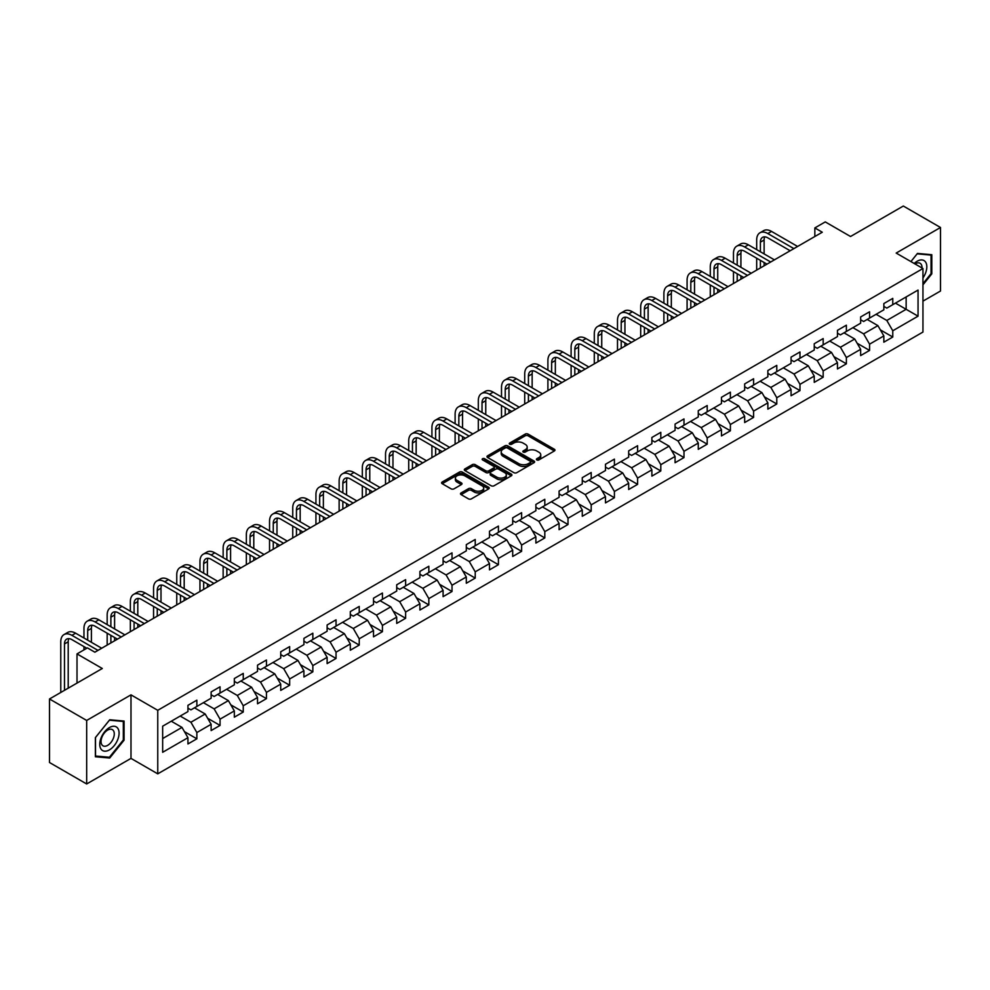 <?xml version="1.0" encoding="UTF-8"?>
<svg xmlns="http://www.w3.org/2000/svg" width="990" height="990" viewBox="0 0 990 990"><rect width="100%" height="100%" fill="white"/><g stroke="black" fill="none" stroke-linecap="round" stroke-linejoin="round"><path stroke-width="1.49" d="M536.827 459.917A1.448 0.829 0 0 0 538.869 459.917L554.375 450.957A2.067 1.188 0 0 0 554.982 450.116A2.067 1.188 0 0 0 554.375 449.274L528.103 434.103A2.067 1.188 0 0 0 525.183 434.103L509.677 443.062A1.448 0.829 0 0 0 511.719 444.238L513.723 443.075A6.608 3.812 0 0 1 523.067 443.075L525.257 444.349A6.608 3.812 0 0 1 527.187 447.035A6.608 3.812 0 0 1 525.257 449.732L523.252 450.896A1.448 0.829 0 0 0 525.294 452.071L527.299 450.92A6.608 3.812 0 0 1 536.642 450.92L538.832 452.183A6.608 3.812 0 0 1 540.763 454.88A6.608 3.812 0 0 1 538.832 457.578L536.827 458.729A1.448 0.829 0 0 0 536.827 459.917L536.827 458.729M461.105 492.921A2.067 1.188 0 0 0 460.511 493.763A2.067 1.188 0 0 0 461.105 494.604L468.48 498.861A2.067 1.188 0 0 0 471.401 498.861L488.627 488.924A2.067 1.188 0 0 0 489.233 488.082A2.067 1.188 0 0 0 488.627 487.241L462.355 472.069A2.067 1.188 0 0 0 459.434 472.069L442.208 482.006A2.067 1.188 0 0 0 441.602 482.848A2.067 1.188 0 0 0 442.208 483.702L451.118 488.837A2.067 1.188 0 0 0 454.026 488.837L461.402 484.58A2.067 1.188 0 0 0 462.008 483.739A2.067 1.188 0 0 0 461.402 482.897L456.984 480.348A5.519 3.193 0 0 1 455.375 478.096A5.519 3.193 0 0 1 458.778 475.15A5.519 3.193 0 0 1 464.793 475.844L482.093 485.83A5.519 3.193 0 0 1 483.714 488.082A5.519 3.193 0 0 1 480.299 491.028A5.519 3.193 0 0 1 474.284 490.335L471.401 488.664A2.067 1.188 0 0 0 468.48 488.664L461.105 492.921L461.105 494.604M922.952 301.146L940.5 291.023L940.5 227.49L903.326 206.031L850.534 236.499L825.264 221.909L814.844 227.923L822.282 232.217L94.854 652.187L87.417 647.893L77.01 653.907L77.01 683.1M86.675 720.448L86.675 783.969L130.989 758.39L130.989 694.856L86.675 720.448L49.5 698.977L102.292 668.498L77.01 653.907M130.989 694.856L157.757 710.313L922.952 268.525L922.952 332.058L157.757 773.846L157.757 710.313M940.5 227.49L896.185 253.069L922.952 268.525M513.872 472.663A2.067 1.188 0 0 0 516.792 472.663L534.018 462.714A2.067 1.188 0 0 0 534.625 461.872A2.067 1.188 0 0 0 534.018 461.031L507.746 445.859A2.067 1.188 0 0 0 504.826 445.859L487.6 455.808A2.067 1.188 0 0 0 486.993 456.65A2.067 1.188 0 0 0 487.6 457.491L513.872 472.663M483.145 460.226A1.448 0.829 0 0 1 484.605 460.424L484.605 458.717L511.323 474.136A2.067 1.188 0 0 1 511.929 474.977A2.067 1.188 0 0 1 511.323 475.819L494.097 485.756A2.067 1.188 0 0 1 491.176 485.756L464.904 470.596L472.279 466.364L472.279 464.657L464.904 468.914A2.067 1.188 0 0 0 464.298 469.755A2.067 1.188 0 0 0 464.904 470.596L464.904 468.914M472.279 466.364A2.067 1.188 0 0 1 475.2 466.364L475.2 464.657A2.067 1.188 0 0 0 472.279 464.657M475.2 464.657L485.855 470.807A2.067 1.188 0 0 0 488.775 470.807L493.664 467.985A2.067 1.188 0 0 0 494.27 467.144A2.067 1.188 0 0 0 493.664 466.29L482.563 459.892A1.448 0.829 0 0 1 484.605 458.717M86.675 783.969L49.5 762.51L49.5 698.977M184.449 731.647L196.862 738.812L196.862 732.551L211.13 724.309L211.13 730.571L220.052 725.423L220.052 719.161L234.333 710.919L234.333 717.181L243.255 712.033L243.255 705.759L257.524 697.517L257.524 703.791L266.446 698.643L266.446 692.369L280.727 684.127L280.727 690.401L289.649 685.241L289.649 678.979L303.918 670.737L303.918 676.999L312.84 671.851L312.84 665.589L327.121 657.348L327.121 663.609L336.043 658.461L336.043 652.187L350.311 643.946L350.311 650.22L359.234 645.072L359.234 638.798L373.515 630.556L373.515 636.83L382.437 631.669L382.437 625.408L396.705 617.166L396.705 623.428L405.628 618.28L405.628 612.018L419.909 603.776L419.909 610.038L428.831 604.89L428.831 598.616L443.099 590.374L443.099 596.648L452.022 591.5L452.022 585.226L466.302 576.984L466.302 583.259L475.225 578.098L475.225 571.836L489.493 563.595L489.493 569.856L498.416 564.708L498.416 558.447L512.696 550.205L512.696 556.467L521.619 551.319L521.619 545.057L535.887 536.815L535.887 543.077L544.809 537.929L544.809 531.655L559.09 523.413L559.09 529.687L568.013 524.527L568.013 518.265L582.281 510.023L582.281 516.285L591.203 511.137L591.203 504.875L605.484 496.634L605.484 502.895L614.406 497.747L614.406 491.486L628.675 483.244L628.675 489.506L637.597 484.358L637.597 478.083L651.878 469.842L651.878 476.116L660.8 470.968L660.8 464.694L675.069 456.452L675.069 462.726L683.991 457.566L683.991 451.304L698.272 443.062L698.272 449.324L707.194 444.176L707.194 437.914L721.462 429.672L721.462 435.934L730.385 430.786L730.385 424.512L744.666 416.27L744.666 422.544L753.588 417.396L753.588 411.122L767.856 402.881L767.856 409.155L776.779 403.994L776.779 397.732L791.06 389.491L791.06 395.753L799.982 390.604L799.982 384.343L814.25 376.101L814.25 382.363L823.173 377.215L823.173 370.941L837.453 362.711L837.453 368.973L846.376 363.825L846.376 357.551L860.644 349.309L860.644 355.583L869.567 350.423L869.567 344.161L883.847 335.919L883.847 342.181L892.77 337.033L892.77 330.771L918.052 316.169L918.052 290.07L906.147 296.938L906.147 309.301L918.052 316.169M196.862 738.812L187.939 743.96L187.939 737.699L162.657 752.289L162.657 726.19L187.939 711.6L187.939 705.338L196.862 700.178L196.862 706.452L211.13 698.21L211.13 691.936L220.052 686.788L220.052 693.062L234.333 684.82L234.333 678.546L243.255 673.398L243.255 679.66L257.524 671.418L257.524 665.156L266.446 660.008L266.446 666.27L280.727 658.028L280.727 651.766L289.649 646.606L289.649 652.88L303.918 644.639L303.918 638.364L312.84 633.216L312.84 639.49L327.121 631.249L327.121 624.975L336.043 619.827L336.043 626.088L350.311 617.847L350.311 611.585L359.234 606.437L359.234 612.699L373.515 604.457L373.515 598.195L382.437 593.035L382.437 599.309L396.705 591.067L396.705 584.793L405.628 579.645L405.628 585.919L419.909 577.677L419.909 571.403L428.831 566.255L428.831 572.517L443.099 564.275L443.099 558.014L452.022 552.865L452.022 559.127L466.302 550.886L466.302 544.624L475.225 539.476L475.225 545.738L489.493 537.496L489.493 531.234L498.416 526.074L498.416 532.348L512.696 524.106L512.696 517.832L521.619 512.684L521.619 518.958L535.887 510.716L535.887 504.442L544.809 499.294L544.809 505.556L559.09 497.314L559.09 491.052L568.013 485.904L568.013 492.166L582.281 483.924L582.281 477.663L591.203 472.502L591.203 478.776L605.484 470.535L605.484 464.261L614.406 459.113L614.406 465.387L628.675 457.145L628.675 450.871L637.597 445.723L637.597 451.985L651.878 443.743L651.878 437.481L660.8 432.333L660.8 438.595L675.069 430.353L675.069 424.091L683.991 418.931L683.991 425.205L698.272 416.963L698.272 410.689L707.194 405.541L707.194 411.815L721.462 403.574L721.462 397.299L730.385 392.151L730.385 398.413L744.666 390.171L744.666 383.91L753.588 378.762L753.588 385.023L767.856 376.782L767.856 370.52L776.779 365.372L776.779 371.634L791.06 363.392L791.06 357.13L799.982 351.97L799.982 358.244L814.25 350.002L814.25 343.728L823.173 338.58L823.173 344.842L837.453 336.612L837.453 330.338L846.376 325.19L846.376 331.452L860.644 323.21L860.644 316.949L869.567 311.8L869.567 318.062L883.847 309.821L883.847 303.559L892.77 298.398L892.77 304.673L918.052 290.07M194.486 707.825L205.19 714L190.909 722.242L180.205 716.067M187.939 708.172L190.909 709.88L196.862 706.452M190.909 722.242L196.862 732.551M205.19 714L211.13 724.309M217.676 694.435L228.381 700.611L214.112 708.852L203.408 702.677M211.13 694.77L214.112 696.49L220.052 693.062M214.112 708.852L220.052 719.161M228.381 700.611L234.333 710.919M240.879 681.033L251.584 687.221L237.303 695.463L226.599 689.275M234.333 681.38L237.303 683.1L243.255 679.66M237.303 695.463L243.255 705.759M251.584 687.221L257.524 697.517M264.07 667.644L274.774 673.831L260.506 682.073L249.802 675.885M257.524 667.99L260.506 669.71L266.446 666.27M260.506 682.073L266.446 692.369M274.774 673.831L280.727 684.127M287.273 654.254L297.978 660.429L283.697 668.671L272.993 662.496M280.727 654.6L283.697 656.308L289.649 652.88M283.697 668.671L289.649 678.979M297.978 660.429L303.918 670.737M310.464 640.864L321.168 647.039L306.9 655.281L296.196 649.106M303.918 641.198L306.9 642.918L312.84 639.49M306.9 655.281L312.84 665.589M321.168 647.039L327.121 657.348M333.667 627.462L344.371 633.649L330.091 641.891L319.386 635.704M327.121 627.808L330.091 629.529L336.043 626.088M330.091 641.891L336.043 652.187M344.371 633.649L350.311 643.946M356.858 614.072L367.562 620.26L353.294 628.501L342.589 622.314M350.311 614.419L353.294 616.139L359.234 612.699M353.294 628.501L359.234 638.798M367.562 620.26L373.515 630.556M380.061 600.683L390.765 606.858L376.485 615.099L365.78 608.924M373.515 601.029L376.485 602.737L382.437 599.309M376.485 615.099L382.437 625.408M390.765 606.858L396.705 617.166M403.252 587.293L413.956 593.468L399.688 601.71L388.983 595.534M396.705 587.627L399.688 589.347L405.628 585.919M399.688 601.71L405.628 612.018M413.956 593.468L419.909 603.776M426.455 573.891L437.159 580.078L422.879 588.32L412.174 582.132M419.909 574.237L422.879 575.957L428.831 572.517M422.879 588.32L428.831 598.616M437.159 580.078L443.099 590.374M449.646 560.501L460.35 566.688L446.082 574.93L435.377 568.743M443.099 560.847L446.082 562.567L452.022 559.127M446.082 574.93L452.022 585.226M460.35 566.688L466.302 576.984M472.849 547.111L483.553 553.286L469.272 561.528L458.568 555.353M466.302 547.458L469.272 549.165L475.225 545.738M469.272 561.528L475.225 571.836M483.553 553.286L489.493 563.595M496.039 533.721L506.744 539.896L492.476 548.138L481.771 541.963M489.493 534.068L492.476 535.776L498.416 532.348M492.476 548.138L498.416 558.447M506.744 539.896L512.696 550.205M519.243 520.332L529.947 526.507L515.666 534.749L504.962 528.573M512.696 520.666L515.666 522.386L521.619 518.958M515.666 534.749L521.619 545.057M529.947 526.507L535.887 536.815M542.433 506.93L553.138 513.117L538.869 521.359L528.165 515.171M535.887 507.276L538.869 508.996L544.809 505.556M538.869 521.359L544.809 531.655M553.138 513.117L559.09 523.413M565.636 493.54L576.341 499.727L562.06 507.969L551.356 501.782M559.09 493.886L562.06 495.606L568.013 492.166M562.06 507.969L568.013 518.265M576.341 499.727L582.281 510.023M588.827 480.15L599.532 486.325L585.263 494.567L574.559 488.392M582.281 480.496L585.263 482.204L591.203 478.776M585.263 494.567L591.203 504.875M599.532 486.325L605.484 496.634M612.03 466.76L622.735 472.935L608.454 481.177L597.75 475.002M605.484 467.094L608.454 468.815L614.406 465.387M608.454 481.177L614.406 491.486M622.735 472.935L628.675 483.244M635.221 453.358L645.926 459.546L631.657 467.787L620.953 461.6M628.675 453.705L631.657 455.425L637.597 451.985M631.657 467.787L637.597 478.083M645.926 459.546L651.878 469.842M658.424 439.968L669.129 446.156L654.848 454.398L644.144 448.21M651.878 440.315L654.848 442.035L660.8 438.595M654.848 454.398L660.8 464.694M669.129 446.156L675.069 456.452M681.615 426.579L692.319 432.754L678.051 440.996L667.347 434.82M675.069 426.925L678.051 428.633L683.991 425.205M678.051 440.996L683.991 451.304M692.319 432.754L698.272 443.062M704.818 413.189L715.523 419.364L701.242 427.606L690.537 421.431M698.272 413.523L701.242 415.243L707.194 411.815M701.242 427.606L707.194 437.914M715.523 419.364L721.462 429.672M728.009 399.787L738.713 405.974L724.445 414.216L713.74 408.029M721.462 400.133L724.445 401.853L730.385 398.413M724.445 414.216L730.385 424.512M738.713 405.974L744.666 416.27M751.212 386.397L761.916 392.585L747.636 400.826L736.931 394.639M744.666 386.743L747.636 388.464L753.588 385.023M747.636 400.826L753.588 411.122M761.916 392.585L767.856 402.881M774.403 373.007L785.107 379.182L770.839 387.424L760.134 381.249M767.856 373.354L770.839 375.061L776.779 371.634M770.839 387.424L776.779 397.732M785.107 379.182L791.06 389.491M797.606 359.618L808.31 365.793L794.029 374.034L783.325 367.859M791.06 359.952L794.029 361.672L799.982 358.244M794.029 374.034L799.982 384.343M808.31 365.793L814.25 376.101M820.797 346.228L831.501 352.403L817.233 360.645L806.528 354.457M814.25 346.562L817.233 348.282L823.173 344.842M817.233 360.645L823.173 370.941M831.501 352.403L837.453 362.711M844 332.826L854.704 339.013L840.423 347.255L829.719 341.067M837.453 333.172L840.423 334.892L846.376 331.452M840.423 347.255L846.376 357.551M854.704 339.013L860.644 349.309M867.191 319.436L877.895 325.623L863.627 333.865L852.922 327.678M860.644 319.782L863.627 321.502L869.567 318.062M863.627 333.865L869.567 344.161M877.895 325.623L883.847 335.919M895.443 303.126L906.147 309.301L886.817 320.463L876.113 314.288M883.847 306.393L886.817 308.1L892.77 304.673M886.817 320.463L892.77 330.771M130.989 758.39L157.757 773.846M814.844 227.923L814.844 236.499M162.657 738.552L181.987 727.402L171.282 721.215M181.987 727.402L187.939 737.699M880.357 329.868L892.77 337.033M857.154 343.258L869.567 350.423M833.964 356.647L846.376 363.825M810.76 370.05L823.173 377.215M787.57 383.439L799.982 390.604M764.367 396.829L776.779 403.994M741.176 410.219L753.588 417.396M717.973 423.621L730.385 430.786M694.782 437.011L707.194 444.176M671.579 450.4L683.991 457.566M648.388 463.79L660.8 470.968M625.185 477.192L637.597 484.358M601.994 490.582L614.406 497.747M578.791 503.972L591.203 511.137M555.6 517.362L568.013 524.527M532.397 530.751L544.809 537.929M509.207 544.154L521.619 551.319M486.003 557.543L498.416 564.708M462.813 570.933L475.225 578.098M439.61 584.323L452.022 591.5M416.419 597.725L428.831 604.89M393.216 611.115L405.628 618.28M370.025 624.504L382.437 631.669M346.822 637.894L359.234 645.072M323.631 651.296L336.043 658.461M300.428 664.686L312.84 671.851M277.237 678.076L289.649 685.241M254.034 691.466L266.446 698.643M230.843 704.855L243.255 712.033M207.64 718.257L220.052 725.423M922.952 284.848L931.8 273.846L931.8 254.715L917.458 253.428L910.911 261.57M95.374 756.756L109.717 758.031L124.072 740.186L124.072 721.054L109.717 719.767L95.374 737.624L95.374 756.756M931.058 273.413L931.8 273.846M123.329 739.753L124.072 740.186M108.207 757.152L109.717 758.031M537.409 460.115L538.832 459.286A6.608 3.812 0 0 0 540.763 456.588L540.763 454.88M527.187 447.035L527.187 448.755A6.608 3.812 0 0 1 525.257 451.452L523.834 452.282M554.351 450.97L528.103 435.823A2.067 1.188 0 0 0 525.183 435.823L510.258 444.436M533.994 462.726L507.746 447.579A2.067 1.188 0 0 0 504.826 447.579L487.625 457.504M530.368 462.466A1.448 0.829 0 0 0 530.368 461.278L507.301 447.963A1.448 0.829 0 0 0 505.259 447.963L503.143 449.188A6.608 3.812 0 0 0 501.212 451.886A6.608 3.812 0 0 0 503.143 454.583L518.909 463.679A6.608 3.812 0 0 0 528.252 463.679L530.368 462.466L530.368 464.174A1.448 0.829 0 0 0 530.788 463.592L530.788 461.872M501.212 451.886L501.212 453.606A6.608 3.812 0 0 0 503.143 456.303L503.143 454.583M530.368 464.174L528.252 465.399A6.608 3.812 0 0 1 518.909 465.399L503.143 456.303M475.2 466.364L485.855 472.515A2.067 1.188 0 0 0 488.775 472.515L493.664 469.693A2.067 1.188 0 0 0 494.27 468.852L494.27 467.144M484.605 460.424L511.298 475.831M496.906 477.192A5.519 3.193 0 0 0 502.92 477.873A5.519 3.193 0 0 0 506.336 474.928A5.519 3.193 0 0 0 504.714 472.675L498.626 469.161A2.067 1.188 0 0 0 495.705 469.161L490.817 471.983A2.067 1.188 0 0 0 490.211 472.824A2.067 1.188 0 0 0 490.817 473.666L496.906 477.192L496.906 478.9A5.519 3.193 0 0 0 502.92 479.593A5.519 3.193 0 0 0 506.336 476.648L506.336 474.928M490.211 472.824L490.211 474.544A2.067 1.188 0 0 0 490.817 475.386L490.817 473.666M496.906 478.9L490.817 475.386M483.714 488.082L483.714 489.79A5.519 3.193 0 0 1 480.299 492.735A5.519 3.193 0 0 1 474.284 492.055L471.401 490.384A2.067 1.188 0 0 0 468.48 490.384L461.142 494.629M455.375 478.096L455.375 479.804A5.519 3.193 0 0 0 456.984 482.068L456.984 480.348M461.402 482.897L461.402 484.58L456.984 482.068M488.627 487.241L488.627 488.924L462.355 473.789A2.067 1.188 0 0 0 459.434 473.789L442.233 483.714M756.682 249.629L756.682 240.013A15.766 9.108 60 0 1 759.949 232.786L763.661 230.645A15.766 9.108 60 0 1 771.544 231.425L797.606 246.46M759.949 232.786A15.766 9.108 60 0 1 767.832 233.566L793.881 248.614M790.168 250.755L767.832 237.86A10.519 6.076 -120 0 0 762.572 237.34A10.519 6.076 -120 0 0 760.394 242.154L760.394 251.769M764.775 236.858A10.519 6.076 -120 0 0 764.119 240.013L764.119 253.91M760.394 260.358L760.394 267.944M764.119 262.499L764.119 265.803M756.682 270.084L756.682 258.204M922.952 277.967A13.674 7.895 120 0 0 925.526 273.141A13.674 7.895 120 0 0 924.672 261.038A13.674 7.895 120 0 0 914.203 263.476M930.142 254.566L931.058 255.098L931.058 273.636L922.952 283.709M910.936 261.583L917.148 253.848L931.058 255.098M921.999 267.981A9.355 5.408 120 0 0 920.069 263.266A9.355 5.408 120 0 0 915.032 263.959M109.42 749.888A13.674 7.895 120 0 0 119.085 733.145A13.674 7.895 120 0 0 109.42 727.563A13.674 7.895 120 0 0 99.755 744.307A13.674 7.895 120 0 0 109.42 749.888M107.663 745.359A9.355 5.408 120 0 0 113.776 737.105A9.355 5.408 120 0 0 112.34 729.605A9.355 5.408 120 0 0 107.663 730.076A9.355 5.408 120 0 0 101.549 738.317A9.355 5.408 120 0 0 102.985 745.817A9.355 5.408 120 0 0 107.663 745.359M95.523 737.488L109.42 720.188L123.329 721.438L123.329 739.976L109.42 757.263L95.523 756.026L95.498 737.476M122.401 720.906L123.329 721.438M733.479 263.018L733.479 253.403A15.766 9.108 60 0 1 736.746 246.176L740.471 244.035A15.766 9.108 60 0 1 748.353 244.815L774.403 259.85M736.746 246.176A15.766 9.108 60 0 1 744.629 246.956L770.69 262.004M766.965 264.144L744.629 251.25A10.519 6.076 -120 0 0 739.382 250.73A10.519 6.076 -120 0 0 737.204 255.544L737.204 265.159M741.572 250.247A10.519 6.076 -120 0 0 740.916 253.403L740.916 267.312M737.204 273.747L737.204 281.333M740.916 275.888L740.916 279.192M733.479 283.487L733.479 271.606M710.288 276.408L710.288 266.793A15.766 9.108 60 0 1 713.555 259.578L717.267 257.425A15.766 9.108 60 0 1 725.15 258.204L751.212 273.252M713.555 259.578A15.766 9.108 60 0 1 721.438 260.358L747.487 275.393M743.775 277.547L721.438 264.652A10.519 6.076 -120 0 0 716.178 264.132A10.519 6.076 -120 0 0 714 268.933L714 278.549M718.381 263.637A10.519 6.076 -120 0 0 717.725 266.793L717.725 280.702M714 287.137L714 294.723M717.725 289.29L717.725 292.582M710.288 296.876L710.288 284.996M687.085 289.798L687.085 280.182A15.766 9.108 60 0 1 690.352 272.968L694.077 270.815A15.766 9.108 60 0 1 701.96 271.606L728.009 286.642M690.352 272.968A15.766 9.108 60 0 1 698.235 273.747L724.296 288.783M720.572 290.936L698.235 278.042A10.519 6.076 -120 0 0 692.988 277.522A10.519 6.076 -120 0 0 690.81 282.336L690.81 291.951M695.178 277.039A10.519 6.076 -120 0 0 694.522 280.182L694.522 294.092M690.81 300.527L690.81 308.125M694.522 302.68L694.522 305.972M687.085 310.266L687.085 298.386M663.894 303.188L663.894 293.572A15.766 9.108 60 0 1 667.161 286.358L670.874 284.217A15.766 9.108 60 0 1 678.756 284.996L704.818 300.032M667.161 286.358A15.766 9.108 60 0 1 675.044 287.137L701.093 302.185M697.381 304.326L675.044 291.431A10.519 6.076 -120 0 0 669.784 290.912A10.519 6.076 -120 0 0 667.607 295.725L667.607 305.341M671.987 290.429A10.519 6.076 -120 0 0 671.331 293.572L671.331 307.482M667.607 313.929L667.607 321.515M671.331 316.07L671.331 319.362M663.894 323.656L663.894 311.776M640.691 316.59L640.691 306.974A15.766 9.108 60 0 1 643.958 299.747L647.683 297.606A15.766 9.108 60 0 1 655.566 298.386L681.615 313.422M643.958 299.747A15.766 9.108 60 0 1 651.841 300.527L677.902 315.575M674.178 317.716L651.841 304.821A10.519 6.076 -120 0 0 646.594 304.301A10.519 6.076 -120 0 0 644.416 309.115L644.416 318.731M648.784 303.819A10.519 6.076 -120 0 0 648.128 306.974L648.128 320.884M644.416 327.319L644.416 334.905M648.128 329.46L648.128 332.764M640.691 337.058L640.691 325.166M617.5 329.979L617.5 320.364A15.766 9.108 60 0 1 620.767 313.149L624.48 310.996A15.766 9.108 60 0 1 632.363 311.776L658.424 326.824M620.767 313.149A15.766 9.108 60 0 1 628.65 313.929L654.699 328.965M650.987 331.118L628.65 318.223A10.519 6.076 -120 0 0 623.391 317.691A10.519 6.076 -120 0 0 621.213 322.505L621.213 332.12M625.593 317.208A10.519 6.076 -120 0 0 624.938 320.364L624.938 334.274M621.213 340.709L621.213 348.294M624.938 342.862L624.938 346.154M617.5 350.448L617.5 338.568M594.297 343.369L594.297 333.754A15.766 9.108 60 0 1 597.564 326.539L601.289 324.386A15.766 9.108 60 0 1 609.172 325.166L635.221 340.214M597.564 326.539A15.766 9.108 60 0 1 605.459 327.319L631.509 342.354M627.784 344.508L605.459 331.613A10.519 6.076 -120 0 0 600.2 331.093A10.519 6.076 -120 0 0 598.022 335.907L598.022 345.522M602.39 330.598A10.519 6.076 -120 0 0 601.734 333.754L601.734 347.663M598.022 354.098L598.022 361.696M601.734 356.252L601.734 359.543M594.297 363.837L594.297 351.957M571.106 356.759L571.106 347.144A15.766 9.108 60 0 1 574.373 339.929L578.086 337.788A15.766 9.108 60 0 1 585.969 338.568L612.03 353.603M574.373 339.929A15.766 9.108 60 0 1 582.256 340.709L608.306 355.757M604.593 357.897L582.256 345.003A10.519 6.076 -120 0 0 576.997 344.483A10.519 6.076 -120 0 0 574.819 349.297L574.819 358.912M579.2 344A10.519 6.076 -120 0 0 578.544 347.144L578.544 361.053M574.819 367.5L574.819 375.086M578.544 369.641L578.544 372.933M571.106 377.227L571.106 365.347M547.903 370.161L547.903 360.546A15.766 9.108 60 0 1 551.17 353.319L554.895 351.178A15.766 9.108 60 0 1 562.778 351.957L588.827 366.993M551.17 353.319A15.766 9.108 60 0 1 559.065 354.098L585.115 369.146M581.39 371.287L559.065 358.392A10.519 6.076 -120 0 0 553.806 357.873A10.519 6.076 -120 0 0 551.628 362.686L551.628 372.302M555.996 357.39A10.519 6.076 -120 0 0 555.341 360.546L555.341 374.443M551.628 380.89L551.628 388.476M555.341 383.031L555.341 386.335M547.903 390.617L547.903 378.737M524.712 383.551L524.712 373.935A15.766 9.108 60 0 1 527.979 366.708L531.692 364.568A15.766 9.108 60 0 1 539.575 365.347L565.636 380.395M527.979 366.708A15.766 9.108 60 0 1 535.862 367.5L561.912 382.536M558.199 384.677L535.862 371.782A10.519 6.076 -120 0 0 530.603 371.262A10.519 6.076 -120 0 0 528.425 376.076L528.425 385.692M532.806 370.78A10.519 6.076 -120 0 0 532.15 373.935L532.15 387.845M528.425 394.28L528.425 401.866M532.15 396.421L532.15 399.725M524.712 404.019L524.712 392.139M501.509 396.94L501.509 387.325A15.766 9.108 60 0 1 504.776 380.111L508.501 377.957A15.766 9.108 60 0 1 516.384 378.737L542.433 393.785M504.776 380.111A15.766 9.108 60 0 1 512.672 380.89L538.721 395.926M534.996 398.079L512.672 385.184A10.519 6.076 -120 0 0 507.412 384.664A10.519 6.076 -120 0 0 505.234 389.478L505.234 399.094M509.603 384.17A10.519 6.076 -120 0 0 508.947 387.325L508.947 401.235M505.234 407.67L505.234 415.268M508.947 409.823L508.947 413.115M501.509 417.409L501.509 405.529M478.318 410.33L478.318 400.715A15.766 9.108 60 0 1 481.586 393.5L485.298 391.347A15.766 9.108 60 0 1 493.181 392.139L519.243 407.175M481.586 393.5A15.766 9.108 60 0 1 489.468 394.28L515.518 409.315M511.805 411.469L489.468 398.574A10.519 6.076 -120 0 0 484.209 398.054A10.519 6.076 -120 0 0 482.031 402.868L482.031 412.483M486.412 397.572A10.519 6.076 -120 0 0 485.756 400.715L485.756 414.624M482.031 421.072L482.031 428.658M485.756 423.213L485.756 426.504M478.318 430.799L478.318 418.918M455.115 423.732L455.115 414.117A15.766 9.108 60 0 1 458.382 406.89L462.107 404.749A15.766 9.108 60 0 1 469.99 405.529L496.039 420.564M458.382 406.89A15.766 9.108 60 0 1 466.278 407.67L492.327 422.718M488.602 424.858L466.278 411.964A10.519 6.076 -120 0 0 461.018 411.444A10.519 6.076 -120 0 0 458.84 416.258L458.84 425.873M463.209 410.961A10.519 6.076 -120 0 0 462.553 414.117L462.553 428.014M458.84 434.462L458.84 442.047M462.553 436.602L462.553 439.907M455.115 444.188L455.115 432.308M431.925 437.122L431.925 427.507A15.766 9.108 60 0 1 435.192 420.28L438.904 418.139A15.766 9.108 60 0 1 446.787 418.918L472.849 433.954M435.192 420.28A15.766 9.108 60 0 1 443.075 421.072L469.124 436.107M465.411 438.248L443.075 425.354A10.519 6.076 -120 0 0 437.815 424.834A10.519 6.076 -120 0 0 435.637 429.648L435.637 439.263M440.018 424.351A10.519 6.076 -120 0 0 439.362 427.507L439.362 441.416M435.637 447.851L435.637 455.437M439.362 449.992L439.362 453.296M431.925 457.59L431.925 445.71M408.721 450.512L408.721 440.897A15.766 9.108 60 0 1 411.989 433.682L415.713 431.529A15.766 9.108 60 0 1 423.596 432.308L449.646 447.356M411.989 433.682A15.766 9.108 60 0 1 419.884 434.462L445.933 449.497M442.208 451.65L419.884 438.756A10.519 6.076 -120 0 0 414.624 438.236A10.519 6.076 -120 0 0 412.446 443.037L412.446 452.653M416.815 437.741A10.519 6.076 -120 0 0 416.159 440.897L416.159 454.806M412.446 461.241L412.446 468.827M416.159 463.394L416.159 466.686M408.721 470.98L408.721 459.1M385.531 463.902L385.531 454.286A15.766 9.108 60 0 1 388.798 447.072L392.51 444.918A15.766 9.108 60 0 1 400.393 445.71L426.455 460.746M388.798 447.072A15.766 9.108 60 0 1 396.681 447.851L422.73 462.887M419.018 465.04L396.681 452.145A10.519 6.076 -120 0 0 391.421 451.626A10.519 6.076 -120 0 0 389.243 456.44L389.243 466.055M393.624 451.143A10.519 6.076 -120 0 0 392.968 454.286L392.968 468.196M389.243 474.631L389.243 482.229M392.968 476.784L392.968 480.076M385.531 484.37L385.531 472.49M362.328 477.291L362.328 467.688A15.766 9.108 60 0 1 365.595 460.461L369.32 458.321A15.766 9.108 60 0 1 377.202 459.1L403.252 474.136M365.595 460.461A15.766 9.108 60 0 1 373.49 461.241L399.539 476.289M395.814 478.43L373.49 465.535A10.519 6.076 -120 0 0 368.231 465.015A10.519 6.076 -120 0 0 366.053 469.829L366.053 479.445M370.421 464.533A10.519 6.076 -120 0 0 369.765 467.688L369.765 481.586M366.053 488.033L366.053 495.619M369.765 490.174L369.765 493.466M362.328 497.76L362.328 485.88M339.137 490.693L339.137 481.078A15.766 9.108 60 0 1 342.404 473.851L346.116 471.71A15.766 9.108 60 0 1 353.999 472.49L380.061 487.525M342.404 473.851A15.766 9.108 60 0 1 350.287 474.631L376.336 489.679M372.624 491.82L350.287 478.925A10.519 6.076 -120 0 0 345.027 478.405A10.519 6.076 -120 0 0 342.849 483.219L342.849 492.834M347.23 477.923A10.519 6.076 -120 0 0 346.574 481.078L346.574 494.988M342.849 501.423L342.849 509.009M346.574 503.564L346.574 506.868M339.137 511.162L339.137 499.269M315.934 504.083L315.934 494.468A15.766 9.108 60 0 1 319.201 487.253L322.926 485.1A15.766 9.108 60 0 1 330.808 485.88L356.858 500.928M319.201 487.253A15.766 9.108 60 0 1 327.096 488.033L353.145 503.068M349.421 505.222L327.096 492.327A10.519 6.076 -120 0 0 321.837 491.795A10.519 6.076 -120 0 0 319.659 496.609L319.659 506.224M324.027 491.312A10.519 6.076 -120 0 0 323.371 494.468L323.371 508.377M319.659 514.812L319.659 522.398M323.371 516.966L323.371 520.257M315.934 524.552L315.934 512.672M292.743 517.473L292.743 507.858A15.766 9.108 60 0 1 296.01 500.643L299.723 498.49A15.766 9.108 60 0 1 307.605 499.269L333.667 514.317M296.01 500.643A15.766 9.108 60 0 1 303.893 501.423L329.942 516.458M326.23 518.611L303.893 505.717A10.519 6.076 -120 0 0 298.634 505.197A10.519 6.076 -120 0 0 296.456 510.011L296.456 519.626M300.836 504.702A10.519 6.076 -120 0 0 300.18 507.858L300.18 521.767M296.456 528.202L296.456 535.8M300.18 530.355L300.18 533.647M292.743 537.941L292.743 526.061M269.54 530.863L269.54 521.247A15.766 9.108 60 0 1 272.807 514.033L276.532 511.892A15.766 9.108 60 0 1 284.415 512.672L310.464 527.707M272.807 514.033A15.766 9.108 60 0 1 280.702 514.812L306.752 529.86M303.027 532.001L280.702 519.107A10.519 6.076 -120 0 0 275.443 518.587A10.519 6.076 -120 0 0 273.265 523.401L273.265 533.016M277.633 518.104A10.519 6.076 -120 0 0 276.977 521.247L276.977 535.157M273.265 541.604L273.265 549.19M276.977 543.745L276.977 547.037M269.54 551.331L269.54 539.451M246.349 544.265L246.349 534.649A15.766 9.108 60 0 1 249.616 527.423L253.329 525.282A15.766 9.108 60 0 1 261.212 526.061L287.273 541.097M249.616 527.423A15.766 9.108 60 0 1 257.499 528.202L283.548 543.25M279.836 545.391L257.499 532.496A10.519 6.076 -120 0 0 252.24 531.976A10.519 6.076 -120 0 0 250.062 536.79L250.062 546.406M254.442 531.494A10.519 6.076 -120 0 0 253.787 534.649L253.787 548.559M250.062 554.994L250.062 562.58M253.787 557.135L253.787 560.439M246.349 564.733L246.349 552.841M223.146 557.655L223.146 548.039A15.766 9.108 60 0 1 226.413 540.812L230.138 538.671A15.766 9.108 60 0 1 238.021 539.451L264.07 554.499M226.413 540.812A15.766 9.108 60 0 1 234.308 541.604L260.358 556.64M256.633 558.781L234.308 545.886A10.519 6.076 -120 0 0 229.049 545.366A10.519 6.076 -120 0 0 226.871 550.18L226.871 559.796M231.239 544.884A10.519 6.076 -120 0 0 230.583 548.039L230.583 561.949M226.871 568.384L226.871 575.97M230.583 570.525L230.583 573.829M223.146 578.123L223.146 566.243M199.955 571.044L199.955 561.429A15.766 9.108 60 0 1 203.222 554.214L206.935 552.061A15.766 9.108 60 0 1 214.818 552.841L240.879 567.889M203.222 554.214A15.766 9.108 60 0 1 211.105 554.994L237.154 570.03M233.442 572.183L211.105 559.288A10.519 6.076 -120 0 0 205.846 558.768A10.519 6.076 -120 0 0 203.668 563.582L203.668 573.198M208.049 558.273A10.519 6.076 -120 0 0 207.393 561.429L207.393 575.339M203.668 581.774L203.668 589.372M207.393 583.927L207.393 587.218M199.955 591.513L199.955 579.633M176.752 584.434L176.752 574.819A15.766 9.108 60 0 1 180.019 567.604L183.744 565.451A15.766 9.108 60 0 1 191.627 566.243L217.676 581.279M180.019 567.604A15.766 9.108 60 0 1 187.914 568.384L213.964 583.419M210.239 585.573L187.914 572.678A10.519 6.076 -120 0 0 182.655 572.158A10.519 6.076 -120 0 0 180.477 576.972L180.477 586.587M184.845 571.675A10.519 6.076 -120 0 0 184.19 574.819L184.19 588.728M180.477 595.176L180.477 602.761M184.19 597.317L184.19 600.608M176.752 604.902L176.752 593.022M153.561 597.836L153.561 588.221A15.766 9.108 60 0 1 156.828 580.994L160.541 578.853A15.766 9.108 60 0 1 168.424 579.633L194.486 594.668M156.828 580.994A15.766 9.108 60 0 1 164.711 581.774L190.761 596.822M187.048 598.962L164.711 586.068A10.519 6.076 -120 0 0 159.452 585.548A10.519 6.076 -120 0 0 157.274 590.362L157.274 599.977M161.655 585.065A10.519 6.076 -120 0 0 160.999 588.221L160.999 602.118M157.274 608.565L157.274 616.151M160.999 610.706L160.999 614.01M153.561 618.292L153.561 606.412M130.358 611.226L130.358 601.611A15.766 9.108 60 0 1 133.625 594.384L137.35 592.243A15.766 9.108 60 0 1 145.233 593.022L171.282 608.07M133.625 594.384A15.766 9.108 60 0 1 141.52 595.176L167.57 610.211M163.845 612.352L141.52 599.457A10.519 6.076 -120 0 0 136.261 598.938A10.519 6.076 -120 0 0 134.083 603.751L134.083 613.367M138.452 598.455A10.519 6.076 -120 0 0 137.796 601.611L137.796 615.52M134.083 621.955L134.083 629.541M137.796 624.096L137.796 627.4M130.358 631.694L130.358 619.814M107.167 624.616L107.167 615A15.766 9.108 60 0 1 110.434 607.786L114.147 605.633A15.766 9.108 60 0 1 122.03 606.412L148.092 621.46M110.434 607.786A15.766 9.108 60 0 1 118.317 608.565L144.367 623.601M140.654 625.754L118.317 612.86A10.519 6.076 -120 0 0 113.058 612.34A10.519 6.076 -120 0 0 110.88 617.154L110.88 626.757M115.261 611.845A10.519 6.076 -120 0 0 114.605 615L114.605 628.91M110.88 635.345L110.88 642.931M114.605 637.498L114.605 640.79M107.167 645.084L107.167 633.204M83.964 638.005L83.964 628.39A15.766 9.108 60 0 1 87.231 621.175L90.956 619.022A15.766 9.108 60 0 1 98.839 619.814L124.889 634.85M87.231 621.175A15.766 9.108 60 0 1 95.127 621.955L121.176 636.991M117.451 639.144L95.127 626.249A10.519 6.076 -120 0 0 89.867 625.73A10.519 6.076 -120 0 0 87.689 630.543L87.689 640.159M92.058 625.247A10.519 6.076 -120 0 0 91.402 628.39L91.402 642.3M83.964 649.885L83.964 646.594M60.774 692.468L60.774 641.792A15.766 9.108 60 0 1 64.041 634.565L67.753 632.424A15.766 9.108 60 0 1 75.636 633.204L101.698 648.24M64.041 634.565A15.766 9.108 60 0 1 71.924 635.345L97.973 650.393M86.823 648.24L71.924 639.639A10.519 6.076 -120 0 0 66.664 639.119A10.519 6.076 -120 0 0 64.486 643.933L64.486 690.327M68.867 638.637A10.519 6.076 -120 0 0 68.211 641.792L68.211 688.174M538.832 459.286L538.832 457.578M523.252 452.071L523.252 450.896M525.257 451.452L525.257 449.732M509.677 444.238L509.677 443.062M525.183 435.823L525.183 434.103M528.103 435.823L528.103 434.103M554.375 450.957L554.375 449.274M487.6 457.491L487.6 455.808M504.826 447.579L504.826 445.859M507.746 447.579L507.746 445.859M534.018 462.714L534.018 461.031M518.909 465.399L518.909 463.679M528.252 465.399L528.252 463.679M485.855 472.515L485.855 470.807M488.775 472.515L488.775 470.807M493.664 469.693L493.664 467.985M511.323 475.819L511.323 474.136M468.48 490.384L468.48 488.664M471.401 490.384L471.401 488.664M474.284 492.055L474.284 490.335M442.208 483.702L442.208 482.006M459.434 473.789L459.434 472.069M462.355 473.789L462.355 472.069M771.544 231.425L767.832 233.566M764.119 240.013L760.394 242.154M748.353 244.815L744.629 246.956M740.916 253.403L737.204 255.544M725.15 258.204L721.438 260.358M717.725 266.793L714 268.933M701.96 271.606L698.235 273.747M694.522 280.182L690.81 282.336M678.756 284.996L675.044 287.137M671.331 293.572L667.607 295.725M655.566 298.386L651.841 300.527M648.128 306.974L644.416 309.115M632.363 311.776L628.65 313.929M624.938 320.364L621.213 322.505M609.172 325.166L605.459 327.319M601.734 333.754L598.022 335.907M585.969 338.568L582.256 340.709M578.544 347.144L574.819 349.297M562.778 351.957L559.065 354.098M555.341 360.546L551.628 362.686M539.575 365.347L535.862 367.5M532.15 373.935L528.425 376.076M516.384 378.737L512.672 380.89M508.947 387.325L505.234 389.478M493.181 392.139L489.468 394.28M485.756 400.715L482.031 402.868M469.99 405.529L466.278 407.67M462.553 414.117L458.84 416.258M446.787 418.918L443.075 421.072M439.362 427.507L435.637 429.648M423.596 432.308L419.884 434.462M416.159 440.897L412.446 443.037M400.393 445.71L396.681 447.851M392.968 454.286L389.243 456.44M377.202 459.1L373.49 461.241M369.765 467.688L366.053 469.829M353.999 472.49L350.287 474.631M346.574 481.078L342.849 483.219M330.808 485.88L327.096 488.033M323.371 494.468L319.659 496.609M307.605 499.269L303.893 501.423M300.18 507.858L296.456 510.011M284.415 512.672L280.702 514.812M276.977 521.247L273.265 523.401M261.212 526.061L257.499 528.202M253.787 534.649L250.062 536.79M238.021 539.451L234.308 541.604M230.583 548.039L226.871 550.18M214.818 552.841L211.105 554.994M207.393 561.429L203.668 563.582M191.627 566.243L187.914 568.384M184.19 574.819L180.477 576.972M168.424 579.633L164.711 581.774M160.999 588.221L157.274 590.362M145.233 593.022L141.52 595.176M137.796 601.611L134.083 603.751M122.03 606.412L118.317 608.565M114.605 615L110.88 617.154M98.839 619.814L95.127 621.955M91.402 628.39L87.689 630.543M75.636 633.204L71.924 635.345M68.211 641.792L64.486 643.933"/></g></svg>
